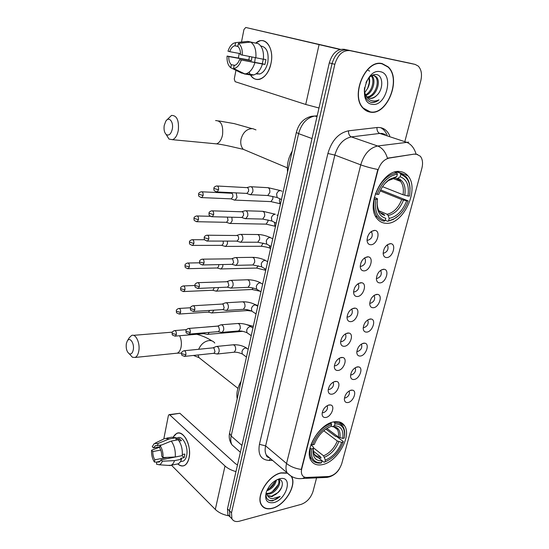 <?xml version="1.0" encoding="UTF-8"?>
<svg xmlns="http://www.w3.org/2000/svg" width="549" height="549" viewBox="0 0 549 549"><rect width="100%" height="100%" fill="white"/><g stroke="black" fill="none" stroke-linecap="round" stroke-linejoin="round"><path stroke-width="0.82" d="M333.874 421.865C319.443 423.801 303.926 449.906 310.981 460.378C313.424 464.337 317.301 465.737 322.62 464.584C337.264 461.784 351.861 436.229 344.669 425.935C342.391 422.387 338.795 421.028 333.874 421.865M399.837 171.535C382.804 168.749 365.167 205.511 377.074 218.619C379.469 221.624 382.509 223.182 386.194 223.299C403.467 224.788 420.054 188.698 407.845 175.735C405.711 173.23 403.041 171.83 399.837 171.535M370.74 244.744C368.537 244.614 367.302 243.145 367.041 240.352C367.562 234.649 370.04 231.321 374.473 230.374L374.816 230.395C381.212 230.745 377.101 245.094 370.74 244.744M367.034 240.002L368.002 240.242C371.666 238.842 372.936 236.248 371.817 232.46L370.939 231.788M363.953 270.883C361.709 270.815 360.473 269.387 360.233 266.608C360.782 261.091 363.239 257.824 367.61 256.795L368.18 256.829C374.308 257.357 370.15 271.048 363.953 270.883M360.226 266.107L361.256 266.34C364.852 264.934 366.128 262.395 365.085 258.737L364.316 258.099M357.296 296.515C355.025 296.501 353.782 295.115 353.563 292.356C354.132 287.01 356.576 283.792 360.885 282.701L361.661 282.749C367.535 283.414 363.349 296.508 357.296 296.515M353.57 291.704L354.647 291.931C358.174 290.51 359.451 288.026 358.49 284.492L357.824 283.895M350.763 321.645C348.471 321.693 347.222 320.348 347.023 317.61C347.613 312.429 350.036 309.259 354.283 308.099L355.258 308.154C360.885 308.943 356.678 321.474 350.763 321.645M347.043 316.807L348.169 317.027C351.628 315.593 352.911 313.163 352.012 309.739L351.449 309.197M344.36 346.289C342.048 346.398 340.792 345.095 340.606 342.384C341.217 337.354 343.619 334.224 347.812 333.003L348.979 333.065C354.359 333.957 350.138 345.973 344.36 346.289M340.654 341.437L341.807 341.636C345.204 340.188 346.488 337.813 345.664 334.499L345.197 334.012M338.081 370.465C335.741 370.63 334.492 369.374 334.32 366.691C334.945 361.805 337.326 358.717 341.471 357.433L342.802 357.502C347.956 358.476 343.736 370.005 338.081 370.465M334.396 365.607L335.576 365.778C338.911 364.316 340.195 361.99 339.426 358.778L339.056 358.36M331.919 394.182C329.565 394.408 328.302 393.194 328.151 390.545C328.782 385.789 331.15 382.742 335.24 381.397L336.736 381.466C341.67 382.516 337.45 393.592 331.919 394.182M328.254 389.316L329.455 389.467C332.728 387.992 334.018 385.707 333.305 382.598L333.023 382.255M325.873 417.46C323.498 417.741 322.242 416.574 322.098 413.953C322.743 409.328 325.09 406.315 329.132 404.908L330.779 404.984C335.508 406.082 331.294 416.746 325.873 417.46M322.236 412.594L323.45 412.711C326.669 411.228 327.952 408.984 327.3 405.972L327.094 405.697M386.647 257.556C384.602 257.474 383.442 256.143 383.168 253.576C383.614 247.99 386.016 244.676 390.366 243.632L390.778 243.66C396.79 244.058 392.665 257.81 386.647 257.556M383.147 252.986L383.923 253.137C387.457 251.717 388.699 249.191 387.642 245.547L387.011 245.019M379.881 282.893C377.801 282.859 376.641 281.568 376.381 279.009C376.861 273.601 379.242 270.341 383.525 269.236L384.142 269.271C389.914 269.813 385.762 282.968 379.881 282.893M376.374 278.281L377.204 278.425C380.67 277.005 381.919 274.527 380.931 271.007L380.395 270.513M373.245 307.735C371.138 307.763 369.964 306.5 369.724 303.961C370.232 298.718 372.599 295.513 376.82 294.339L377.63 294.388C383.161 295.06 378.988 307.653 373.245 307.735M369.738 303.103L370.616 303.24C374.02 301.799 375.262 299.383 374.349 295.973L373.896 295.527M366.732 332.111C364.605 332.193 363.424 330.972 363.198 328.446C363.726 323.361 366.073 320.204 370.239 318.969L371.227 319.024C376.532 319.799 372.352 331.884 366.732 332.111M363.232 327.451L364.152 327.581C367.494 326.133 368.736 323.759 367.892 320.465L367.521 320.067M360.343 356.033C358.188 356.164 357.008 354.983 356.802 352.479C357.344 347.538 359.677 344.422 363.788 343.132L364.941 343.194C370.026 344.058 365.847 355.663 360.343 356.033M356.85 351.353L357.804 351.463C361.084 350.008 362.333 347.682 361.551 344.491L361.256 344.154M354.071 379.503C351.895 379.695 350.708 378.549 350.516 376.065C351.079 371.268 353.391 368.194 357.454 366.849L358.765 366.91C363.637 367.851 359.465 379.002 354.071 379.503M350.598 374.816L351.58 374.905C354.805 373.444 356.054 371.158 355.327 368.063L355.107 367.796M347.915 402.547C345.719 402.794 344.532 401.683 344.353 399.226C344.93 394.559 347.222 391.526 351.236 390.119L352.691 390.188C357.365 391.183 353.199 401.923 347.915 402.547M344.47 397.853L345.465 397.922C348.636 396.447 349.885 394.203 349.212 391.204L349.061 391.005M414.927 154.269L416.547 154.228L420.321 156.232C422.62 159.169 423.135 163.218 421.858 168.385L341.739 463.692C339.049 471.042 334.725 475.31 328.776 476.498L306.726 477.438C304.64 477.5 303.117 476.697 302.156 475.043C301.264 473.368 301.14 471.227 301.778 468.62L377.781 170.924C380.032 163.671 383.847 159.388 389.22 158.064L414.385 154.084L417.535 154.413M355.059 287.01L354.681 287.697M361.949 260.741L360.968 262.648M368.798 234.231L367.562 236.825M382.207 63.622C365.469 58.825 349.885 96.144 363.287 108.4C365.27 110.479 367.583 111.722 370.225 112.12C387.134 115.777 401.882 78.926 388.109 66.813L382.207 63.622M367.212 111.241L368.221 111.372M287.196 472.922L281.067 472.847C268.585 475.132 255.621 495.973 261.249 504.744C263.458 508.429 267.137 509.637 272.29 508.374C284.924 505.492 297.215 485 291.471 476.388L291.471 476.381M261.852 505.691L262.36 505.986M369.484 111.893L369.113 111.9M409.684 63.142L344.168 49.286C337.168 48.827 332.207 53.356 329.29 62.881L227.471 508.827L229.482 510.81L229.894 516.719L231.987 518.874L229.894 516.719L229.482 510.81L332.049 63.588L229.482 510.81L231.5 512.807L231.911 518.73C233.352 521.248 235.85 522.072 239.398 521.2L301.195 504.359C306.884 502.225 310.83 497.916 313.019 491.43L316.581 477.87M344.168 49.286L346.968 49.945C339.961 49.485 334.986 54.035 332.049 63.588C334.986 54.035 339.961 49.485 346.968 49.945L412.258 63.739L349.788 50.604C342.775 50.151 337.793 54.715 334.835 64.308L231.5 512.807M290.915 476.045L287.148 472.847C285.844 470.39 285.638 467.268 286.537 463.48C290.455 466.609 295.376 468.599 301.284 469.436L377.829 169.483C371.268 168.172 365.572 166.628 360.734 164.851C364.008 154.145 369.642 147.866 377.637 146C382.248 147.805 385.508 151.867 387.429 158.194L414.385 154.084M405.004 140.928L420.767 80.888C422.25 74.444 421.406 69.503 418.235 66.065L415.099 64.398L349.788 50.604M227.471 508.827L227.897 514.729L229.983 516.877M370.28 111.872C387.018 115.503 401.621 79.029 387.985 67.033L382.145 63.876C365.579 59.134 350.152 96.061 363.424 108.194L370.28 111.872M364.529 87.668C363.767 95.327 365.888 100.206 370.891 102.306L371.46 102.423C374.006 102.773 376.518 101.915 379.002 99.843C376.106 101.201 373.334 101.373 370.685 100.343C368.448 99.396 366.753 97.585 365.586 94.902L366.835 96.679L369.937 98.34C372.284 98.648 374.535 97.688 376.689 95.451C374.274 97.64 371.824 98.546 369.34 98.168L369.01 98.099M365.586 94.902L364.303 91.402M371.92 75.426L373.759 75.391L376.353 76.867C381.555 81.918 375.777 97.303 367.556 97.317M371.769 75.515L371.982 75.728C376.408 80.065 372.949 92.815 365.895 95.457M371.227 75.851C375.022 80.312 371.927 91.772 365.538 94.819M373.512 75.35L375.255 76.579C380.251 81.451 375.125 96.192 367.109 96.94M380.217 71.686C365.86 68.097 357.468 102.999 372.16 104.283C386.105 107.302 394.601 73.847 380.217 71.686M376.689 95.451C383.579 89.542 383.257 75.837 376.847 74.63C372.531 73.964 368.907 76.606 365.998 82.57M369.237 77.553C370.108 80.676 369.676 84.114 367.926 87.881C369.312 84.471 369.594 81.204 368.777 78.061M367.514 88.773L369.161 83.105M369.148 83.249L368.345 86.639L369.141 83.311M367.926 87.881L364.653 92.788M366.307 110.781L367.295 111.001M379.002 99.843C376.099 101.984 373.286 102.773 370.568 102.203M368.159 70.327L369.662 71.116M250.2 74.321C252.65 78.576 255.861 80.216 259.842 79.241C265.188 77.272 268.9 71.988 270.993 63.389C273.903 50.645 267.576 38.313 259.739 40.914L255.71 43.124C264.501 34.875 274.637 47.818 270.993 63.389C268.008 79.516 253.768 85.04 249.376 72.585M339.989 49.485L245.76 27.471L243.941 29.529L241.491 42.026M318.99 107.995L305.718 104.461L235.123 81.677L234.265 78.967L235.96 70.306M238.383 57.913L239.261 53.438M245.76 27.471L340.469 49.355M240.531 53.672L229.688 51.661C230.875 48.463 232.515 46.5 234.615 45.773L237.882 46.226M250.646 42.115L238.438 43.371L237.841 46.425C239.714 48.079 240.606 50.831 240.51 54.68L263.39 59.258C263.966 51.531 262.23 46.315 258.181 43.618L250.646 42.115C254.681 44.833 256.41 50.083 255.841 57.865M263.403 59.148L265.949 59.615L264.947 64.48L239.536 59.642L262.298 63.732L263.273 59.23M254.681 62.366L255.251 57.748M251.95 57.089L251.387 60.637L228.755 56.547C228.659 60.315 229.523 63.039 231.349 64.72L230.765 67.719L241.539 73.086L243.982 73.491M230.765 67.719C228.013 65.489 226.778 61.605 227.073 56.067L248.841 59.916L249.404 56.588M260.926 46.027C266.739 47.118 269.024 52.608 267.795 62.49C266.286 68.742 263.582 72.585 259.691 74.012L256.108 73.813M257.097 74.129L256.561 73.484L259.691 74.012M262.388 64.144C260.452 70.018 257.591 73.614 253.816 74.925L251.819 75.186L244.319 73.937L233.531 68.556L234.121 65.544L234.684 65.42C236.729 64.707 238.348 62.778 239.536 59.642M254.846 62.792C252.917 68.714 250.07 72.338 246.309 73.676L244.319 73.937M238.438 43.371C241.286 45.54 242.562 49.472 242.267 55.168M241.286 60.15C239.474 65.276 236.935 68.076 233.675 68.55L233.531 68.556M227.073 56.067L228.755 56.547M260.754 45.958L261.509 46.329L260.933 46.219M255.306 43.042L247.812 41.388L235.624 42.63L235.034 45.677M246.755 41.498L247.812 41.388M229.688 51.661L228.007 51.187C229.269 47.296 231.129 44.654 233.579 43.247L235.624 42.63M234.924 65.338L231.349 64.72M248.841 59.916L251.387 60.637M262.298 63.732L264.947 64.48M287.36 473.204L281.019 473.032C268.667 475.297 255.841 495.925 261.413 504.6C263.595 508.244 267.239 509.445 272.331 508.196C284.842 505.348 297.002 485.062 291.327 476.532L291.087 476.148M278.233 479.167L279.256 480.279C281.555 483.909 275.392 493.167 269.134 494.031L266.437 493.983M279.256 480.279L278.432 479.558C280.731 483.189 274.582 492.439 268.324 493.297L266.244 493.366M266.073 492.782C265.544 498.382 267.734 501.086 272.633 500.88L280.162 496.433L272.592 498.657C270.506 498.547 268.886 497.641 267.747 495.939L272.023 496.646L278.247 492.412L271.577 496.241L267.301 495.493M267.747 495.939L266.107 492.659M276.401 479.998C275.399 485.096 272.174 488.734 266.732 490.916M275.351 480.608C274.116 484.595 271.426 487.629 267.274 489.715M279.613 478.742C273.622 480.684 269.202 485.062 266.368 491.87C264.371 499.967 266.821 503.557 273.711 502.623C286.413 499.851 293.303 476.36 280.628 478.55L279.613 478.742M278.247 492.412C284.039 486.778 283.462 478.639 277.856 479.6L277.108 479.737M261.516 505.197L261.997 505.533M280.162 496.433C276.085 499.906 272.304 501.182 268.818 500.276M281.918 486.613C280.553 489.722 278.391 492.412 275.426 494.676M278.185 484.719L272.379 491.616M274.836 482.084L269.374 488.569M164.22 125.433C163.664 129.694 164.377 132.748 166.354 134.608C169.065 135.919 171.048 134.038 172.317 128.974C173.772 121.789 168.9 116.072 165.805 121.185L164.22 125.433M166.525 120.286L171.521 115.414C176.867 115.4 179.125 120.382 178.308 130.36C177.258 135.431 175.33 138.547 172.523 139.693L168.982 139.055L166.127 134.423M377.129 202.135C377.184 209.526 379.73 213.952 384.753 215.414L383.682 214.165L381.184 213.094M374.315 197.297L377.444 198.738L377.472 199.369C376.189 209.931 378.961 216.244 385.789 218.31L385.206 220.54L384.238 221.192C381.514 220.705 379.242 219.305 377.41 216.992C374.15 212.559 373.148 206.548 374.404 198.958L373.986 198.786M400.427 181.245L399.823 179.2M380.663 189.906L408.181 200.886C405.141 209.183 400.489 215.146 394.216 218.777L398.725 215.572M394.216 218.777L387.649 221.281L393.551 219.346M387.649 221.281L385.281 220.245M375.31 193.831L377.115 194.312C381.754 182.378 388.507 175.673 397.38 174.211L396.906 172.942C387.594 174.424 380.519 181.438 375.681 193.982M396.906 172.942L394.662 172.105M374.404 198.958L375.839 199.294C374.322 211.248 377.451 218.337 385.206 220.54M388.617 220.623L389.2 218.406C396.852 216.745 402.664 210.878 406.651 200.81L408.181 200.886M375.839 199.294L377.472 199.369M397.38 174.211L396.776 176.517L389.68 179.249C384.787 182.721 381.143 187.772 378.755 194.401L377.115 194.312M406.651 200.81L401.744 199.548L380.176 190.901M378.851 210.761L387.093 214.275L388.164 215.517L389.2 218.406M393.283 178.466L394.203 178.35L396.776 176.517M292.212 151.119C288.3 157.913 286.763 164.858 287.58 171.947M396.282 171.72L400.331 173.216L400.804 174.486C408.353 177.265 411.242 184.464 409.472 196.096L407.941 196.014C409.437 185.713 406.857 179.297 400.194 176.778L400.804 174.486M410.055 188.897C409.925 183.908 408.634 179.907 406.185 176.895L400.331 173.216M382.55 186.674L403.021 194.751L407.941 196.014M400.194 176.778L397.25 178.72L394.731 178M126.311 343.784C125.838 348.533 126.812 351.861 129.241 353.769C131.17 354.496 132.515 353.185 133.27 349.83C134.622 343.283 129.688 336.311 127.21 341.128L126.311 343.784M127.341 340.922L129.296 337.71L131.582 335.487C135.768 333.339 140.386 343.29 138.767 351.195C138.115 354.517 136.907 356.603 135.129 357.447L132.453 357.282L129.701 354.277M310.96 444.711L313.417 447.154C312.745 454.38 315.325 457.996 321.151 457.996L320.252 456.576L313.266 451.031M325.859 429.092L335.652 436.434L336.805 436.654L343.228 441.465L343.187 442.062C339.309 451.813 333.202 458.449 324.871 461.956L324.061 462.272L318.413 457.77M309.862 457.591L311.05 457.893M315.785 459.081L316.382 459.561M310.322 448.588C309.629 452.733 310.027 456.144 311.516 458.82C313.479 462.073 316.553 463.48 320.74 463.054L321.542 462.732C313.911 462.972 310.597 458.367 311.612 448.91L309.945 448.286M311.111 444.292L312.669 444.82C316.704 434.616 323.011 427.849 331.589 424.514L331.191 423.238C322.194 426.697 315.586 433.779 311.372 444.491M331.191 423.238L330.628 422.819M324.871 461.956L325.351 460.117C332.749 456.953 338.191 451.038 341.691 442.384L343.187 442.062M311.612 448.91L313.204 448.567C312.36 456.898 315.304 461.009 322.03 460.892L321.542 462.732M331.589 424.514L331.088 426.408C323.498 429.442 317.892 435.467 314.261 444.477L312.669 444.82M341.691 442.384L337.292 440.971L323.732 430.732M313.328 447.73L323.581 455.821L325.351 460.117M313.417 447.154L313.204 448.567M328.357 427.575L331.088 426.408M241.08 381.308C237.511 387.505 236.214 393.324 237.195 398.787M333.62 421.92L334.533 422.593L334.931 423.862C342.404 424.068 345.513 428.81 344.25 438.088L342.761 438.411C343.798 430.21 341.025 425.99 334.43 425.75L334.931 423.862M344.58 435.59C344.95 431.981 344.429 428.995 343.022 426.621C341.19 423.725 338.362 422.38 334.533 422.593M326.881 428.412L338.356 436.997L342.761 438.411M334.43 425.75L332.468 426.621L331.129 426.25M233.531 199.761L235.109 200.111L236.996 197.345L236.145 192.884M234.746 200.193L231.204 198.93L232.824 196.865C233.071 195.128 232.707 193.927 231.74 193.262L201.998 191.8M228.864 223.148L230.381 223.457L232.179 220.801L231.863 217.219M230.031 223.532L226.483 222.366L228.034 220.382L227.375 217.109M224.28 246.137L225.735 246.398L227.444 243.852L227.403 241.093M225.399 246.474L221.851 245.396L223.319 243.495L223.162 241.086M219.772 268.729L221.172 268.941L222.791 266.505L222.88 264.529M216.855 267.994L217.521 267.974L218.694 266.21L218.735 264.618M215.338 290.936L216.677 291.114L218.221 288.774L218.344 287.546M212.408 290.256L213.033 290.229L214.234 287.724M210.981 312.765L212.25 312.909L213.801 310.164M208.023 312.148L208.613 312.107L209.684 310.432M206.692 334.238L207.906 334.348L209.258 332.399M203.72 333.668L205.052 332.756M207.453 326.95L206.554 326.978M249.088 194.305L250.804 194.703L252.794 191.848C253.151 189.384 252.622 187.683 251.216 186.756L250.001 186.681M250.413 194.792L246.844 193.481L248.56 191.347C248.814 189.563 248.436 188.328 247.421 187.655L217.418 186.015M244.175 218.324L245.828 218.667L247.716 215.929C248.066 213.506 247.551 211.804 246.165 210.837L244.895 210.741M245.451 218.749L241.869 217.541L243.502 215.496C243.756 213.739 243.385 212.504 242.383 211.804L212.429 210.843M239.35 241.91L240.936 242.205L242.727 239.59C243.077 237.195 242.562 235.494 241.203 234.485L239.892 234.368M240.572 242.294L236.99 241.176L238.541 239.213C238.788 237.484 238.424 236.248 237.442 235.521L207.536 235.219M234.608 265.085L236.132 265.332L237.827 262.827C238.17 260.473 237.669 258.771 236.324 257.721L234.972 257.584M235.775 265.421L232.186 264.392L233.668 262.511L232.584 258.819L202.739 259.155M229.949 287.861L231.397 288.06L233.016 285.665C233.346 283.346 232.851 281.644 231.534 280.553L230.148 280.388M231.06 288.15L227.471 287.209L228.878 285.405L227.808 281.706L198.024 282.66M225.371 310.24L226.751 310.405L228.288 308.106C228.61 305.82 228.123 304.119 226.826 302.993L225.406 302.801M222.427 309.615L223.066 309.574L224.17 307.907L223.12 304.201L222.098 304.064L193.392 305.752M220.863 332.234L222.173 332.365L223.635 330.162C223.958 327.911 223.477 326.202 222.194 325.049L220.746 324.83M217.905 331.665L218.495 331.61L219.545 330.018L218.509 326.312L217.466 326.154L188.849 328.432M216.436 353.858L217.679 353.954L219.065 351.84C219.38 349.624 218.907 347.915 217.644 346.728L216.176 346.481M213.444 353.336L214 353.281L214.995 351.751L213.98 348.045L212.916 347.867L184.395 350.722M173.36 436.839C176.929 431.37 181.026 431.782 185.644 438.081C188.396 442.734 189.693 448.101 189.529 454.167L189.069 457.893C186.784 465.881 183.009 467.892 177.752 463.919C179.99 465.943 182.186 466.485 184.34 465.545C186.619 464.392 188.19 461.846 189.069 457.893C191.903 446.056 183.373 429.579 176.675 433.408L173.36 436.839M235.974 471.591C231.39 470.328 227.739 468.469 225.008 466.005L169.744 414.866L168.975 414.673L168.358 415.682L163.794 439.008M229.036 515.861C223.265 514.825 218.694 512.677 215.311 509.431L171.446 465.209M169.27 414.625L179.866 413.273L235.507 463.747L237.504 464.886M159.883 446.769L153.514 447.943L155.381 445.658L161.612 445.006M171.274 441.067L160.102 445.616L159.663 447.874C161.083 450.249 161.77 453.035 161.708 456.219L163.032 457.55L175.255 456.994L182.268 455.608C182.673 449.398 181.342 444.127 178.267 439.797L171.274 441.067C174.335 445.438 175.659 450.743 175.255 456.994M176.03 438.109L177.65 437.814C182.522 435.041 188.684 446.989 186.639 455.546C186.008 458.422 184.862 460.282 183.208 461.112L181.589 461.441M182.343 454.558L184.841 454.064L184.567 455.958L184.107 457.667L180.642 458.36L181.527 459.225C180.731 461.572 179.592 463.116 178.096 463.85L176.263 464.228M182.124 455.636L160.994 459.87L162.312 461.215L174.52 460.632L181.527 459.225M174.52 460.632C173.738 462.992 172.599 464.536 171.11 465.278L168.028 465.387M160.102 445.616C162.264 448.952 163.238 452.925 163.032 457.55M162.312 461.215C161.578 463.219 160.534 464.406 159.183 464.777L156.486 464.2L156.918 461.97L160.123 461.338M167.349 457.358L154.818 459.815L154.393 462.032L156.89 462.141M154.393 462.032C152.293 458.696 151.346 454.778 151.545 450.262L152.821 451.559L160.733 450.07M159.814 447.126L151.545 450.262M160.994 459.87L159.162 462.093L156.918 461.97M154.818 459.815C153.432 457.434 152.766 454.689 152.821 451.559M179.146 441.053L181.438 440.627L179.269 438.576L175.817 439.2L176.105 437.738L169.126 438.987L157.982 443.503L157.542 445.754M166.752 438.095L171.789 437.196L176.105 437.738M164.83 438.431L169.126 438.987M153.514 447.943L152.238 446.653L154.296 443.523L157.982 443.503M182.309 455.155L182.494 454.524M179.269 438.576L178.857 440.614M182.096 455.711L184.107 457.667M377.781 170.924L377.424 170.787M389.22 158.064L388.685 157.872M385.377 134.484L382.159 133.434L379.778 133.434L351.346 136.907L377.637 146L408.676 142.136M416.08 154.077C414.214 147.88 410.947 143.907 406.281 142.157L379.778 133.434C377.746 132.467 376.813 130.497 376.978 127.519C382.907 127.087 387.162 129.887 389.742 135.919M380.526 127.622C383.435 129.042 385.604 131.513 387.038 135.033M272.51 460.35L269.106 460.426C260.96 459.884 257.735 454.517 259.437 444.319L265.62 445.884L286.537 463.48L360.734 164.851L334.849 155.079L265.62 445.884C264.776 449.59 265.023 452.657 266.361 455.1L270.122 458.312M304.997 477.266L302.513 478.481C296.652 479.263 291.533 477.39 287.148 472.847L266.361 455.1C266.135 456.068 267.329 457.084 269.936 458.154M329.174 476.463L327.08 477.41L322.901 477.589M343.804 424.741L343.681 425.214M259.437 444.319L327.897 153.48C331.726 140.489 338.603 132.94 348.526 130.82L376.978 127.519M415.099 64.398L409.437 63.087M334.835 64.308L329.29 62.881M348.526 130.82C348.389 133.874 349.329 135.905 351.346 136.907C343.427 138.643 337.93 144.703 334.849 155.079L327.897 153.48M270.458 458.593L269.106 460.426M268.097 456.583L267.692 457.173M317.212 115.791L314.906 116.017L316.999 116.717M296.391 132.275L296.357 132.439C298.649 123.552 303.748 118.152 311.667 116.251L314.906 116.017C306.925 117.568 301.483 123.443 298.594 133.64L312.01 138.554M229.702 432.543L296.357 132.439L298.594 133.64L231.156 436.036L241.951 445.431M240.387 452.273L232.001 444.868C229.503 441.259 228.693 437.354 229.564 433.154L231.156 436.036C230.408 439.536 230.69 442.48 232.001 444.868L235.713 448.142M305.718 104.461L319.044 44.764M248.841 151.654L243.262 149.307C241.038 146.72 240.284 143.364 241.018 139.226C243.029 132.227 246.906 128.686 252.657 128.617L255.978 129.893M213.465 143.584L216.546 143.872C219.442 142.788 221.439 139.817 222.537 134.965C223.409 125.398 221.089 120.602 215.579 120.574M377.355 207.954L379.318 211.434M388.164 215.517C394.855 213.993 399.967 208.846 403.501 200.083M394.518 178.157L388.376 180.58L384.924 183.544M387.093 214.275C393.475 212.799 398.361 207.893 401.744 199.548M404.791 195.279C406.006 186.31 403.721 180.683 397.943 178.411M403.021 194.751C403.913 189.103 403.069 184.636 400.509 181.342L396.653 178.713M198.663 349.294C200.927 344.257 204.372 341.348 209.011 340.565C211.523 340.387 213.437 341.21 214.762 343.05M175.467 353.343L177.286 353.158C179.125 352.328 180.388 350.317 181.074 347.119C181.76 343.036 181.273 339.241 179.619 335.734M312.964 451.065L313.788 453.282M313.273 448.135C313.15 450.859 313.342 452.616 313.85 453.392C315.229 455.67 317.363 456.727 320.252 456.576M324.48 457.235C330.944 454.414 335.734 449.226 338.836 441.671M323.581 455.821C329.743 453.117 334.314 448.169 337.292 440.971M339.9 437.697C340.73 430.567 338.28 426.868 332.557 426.587M338.356 436.997C338.822 433.936 338.472 431.425 337.312 429.448L333.421 426.594M201.826 359.856L198.999 357.625L197.976 354.97M200.948 197.544L201.778 197.606C197.153 196.123 199.061 195.279 198.566 194.147L203.109 195.533C203.308 192.987 202.677 191.731 201.215 191.766C199.39 192.376 198.505 193.173 198.566 194.147L198.58 194.065M269.799 201.565L270.918 201.607L272.846 198.937L272.839 196.377M280.464 204.008L279.887 203.528L279.379 200.227L279.963 198.875M231.458 198.875L201.778 197.606L203.109 195.533M196.398 221.686L197.18 221.721C192.802 220.403 194.408 219.799 193.955 218.317L198.45 219.737C198.635 217.184 198.004 215.922 196.542 215.949C194.744 216.581 193.879 217.37 193.955 218.317L193.969 218.228M264.995 224.109L266.059 224.129L267.891 221.57L268.015 219.943M275.461 226.531L274.829 226.01L274.534 222.359M226.737 222.311L197.18 221.721L198.45 219.737M191.924 245.389L192.665 245.41C188.012 244.024 189.94 243.234 189.426 242.054L193.872 243.509C194.051 240.949 193.406 239.68 191.951 239.7C190.167 240.38 189.323 241.162 189.426 242.054L189.439 241.958M260.274 246.281L261.276 246.275L263.136 243.07M270.54 248.683L269.854 248.121L269.346 245.554M222.091 245.341L192.665 245.41L193.872 243.509M187.532 268.681L188.225 268.681C183.798 267.432 185.473 266.924 184.972 265.373L185.418 265.908L189.371 266.862C189.542 264.295 188.897 263.019 187.442 263.033C185.692 263.733 184.869 264.508 184.972 265.373L184.992 265.263M255.628 268.084L256.575 268.056L258.215 265.778M265.702 270.465L264.453 268.475M217.521 267.974L188.225 268.681L189.371 266.862M183.208 291.56L183.867 291.546C179.173 290.236 181.156 289.549 180.6 288.28L181.04 288.849L184.951 289.803C185.116 287.23 184.471 285.947 183.016 285.954C181.3 286.667 180.491 287.443 180.6 288.28L180.621 288.17M251.058 289.529L251.943 289.488L253.254 288.067M213.033 290.229L183.867 291.546L184.951 289.803M178.96 314.042L179.578 314.014C175.097 312.8 176.853 312.456 176.304 310.796L176.73 311.4L180.614 312.347C180.765 309.766 180.113 308.476 178.665 308.476C176.977 309.211 176.195 309.979 176.304 310.796L176.325 310.672M246.556 310.624L248.203 309.945M208.613 312.107L179.578 314.014L180.614 312.347M174.788 336.139L175.357 336.098C170.856 334.917 172.647 334.581 172.084 332.92L172.496 333.552L176.346 334.499C176.49 331.919 175.838 330.622 174.397 330.608C172.722 331.383 171.947 332.152 172.084 332.92L172.105 332.79M242.123 331.376L242.782 331.349M204.269 333.62L175.357 336.098L176.346 334.499M252.629 327.657L253.048 327.424M216.237 191.882L217.143 191.951C212.703 190.565 214.282 189.913 213.849 188.396L218.55 189.817C218.756 187.202 218.097 185.919 216.56 185.967C214.714 186.571 213.808 187.381 213.849 188.396L213.863 188.314M278.865 198.313L277.128 197.496L276.607 194.051C277.369 191.841 278.652 190.681 280.464 190.572L281.96 191.258M266.574 195.458L267.782 195.519L269.834 192.466C270.026 189.144 269.072 187.532 266.972 187.628L251.209 186.749M247.125 193.42L217.143 191.951L218.55 189.817M211.434 216.683L212.291 216.731C207.817 215.393 209.43 214.748 208.984 213.225L213.623 214.686C213.822 212.065 213.156 210.775 211.619 210.816C209.787 211.468 208.908 212.271 208.984 213.225L208.997 213.136M261.599 219.044L262.738 219.072L264.693 216.141C264.872 212.806 263.911 211.187 261.804 211.276L246.041 210.775M273.498 221.837L271.872 221.007L271.398 217.727C272.153 215.551 273.429 214.385 275.234 214.24M242.143 217.479L212.291 216.731L213.623 214.686M206.712 241.032L207.529 241.059C202.979 239.7 204.695 239.199 204.201 237.607L208.792 239.103C208.984 236.475 208.311 235.178 206.774 235.212C204.976 235.885 204.118 236.681 204.201 237.607L204.221 237.504M268.235 244.95L266.711 244.12L266.286 240.99C267.027 238.842 268.296 237.676 270.094 237.491L272.729 238.808M256.706 242.219L257.783 242.219L259.636 239.405C259.807 236.049 258.84 234.423 256.733 234.512L240.97 234.382M237.25 241.114L207.529 241.059L208.792 239.103M202.08 264.941L202.849 264.947C198.319 263.65 200.008 263.191 199.507 261.544L199.987 262.099L204.05 263.081C204.228 260.439 203.549 259.135 202.018 259.169C200.255 259.855 199.417 260.651 199.507 261.544L199.527 261.434M263.06 267.665L261.64 266.835L261.262 263.849C261.99 261.729 263.252 260.562 265.043 260.343L267.658 261.66M251.895 264.989L252.911 264.968L254.674 262.271C254.825 258.895 253.851 257.255 251.751 257.344L235.988 257.57M232.44 264.33L202.849 264.947L204.05 263.081M197.53 288.417L198.244 288.41C193.687 287.154 195.417 286.702 194.895 285.055L195.369 285.645L199.383 286.619C199.555 283.977 198.875 282.666 197.352 282.687C195.622 283.401 194.806 284.183 194.895 285.055L194.916 284.931M257.982 289.982L256.664 289.165L256.321 286.317C257.042 284.231 258.298 283.058 260.082 282.797L262.669 284.114M247.167 287.374L248.114 287.333L249.795 284.739C249.932 281.349 248.958 279.702 246.858 279.784L231.095 280.354M227.711 287.148L198.244 288.41L199.383 286.619M193.056 311.482L193.728 311.455C188.835 310.096 190.977 309.512 190.373 308.14L190.826 308.771L194.806 309.746C194.97 307.097 194.291 305.772 192.768 305.786C191.052 306.541 190.256 307.323 190.373 308.14L190.393 308.016M253 311.928L251.771 311.118L251.463 308.401C252.183 306.342 253.425 305.169 255.203 304.88L257.769 306.184M242.507 309.375L243.399 309.313L244.991 306.822C245.122 303.425 244.14 301.765 242.047 301.84L226.298 302.753M223.066 309.574L193.728 311.455L194.806 309.746M190.311 332.461L189.281 334.101C184.711 332.914 186.482 332.577 185.919 330.827L186.365 331.486L190.311 332.461C190.462 329.805 189.782 328.48 188.266 328.48C186.585 329.249 185.802 330.031 185.919 330.827L185.946 330.69M248.107 333.504L246.968 332.715L246.693 330.114C247.4 328.082 248.635 326.909 250.406 326.58L252.952 327.87M237.93 331.006L238.76 330.937L240.277 328.542C240.393 325.125 239.412 323.457 237.326 323.526L221.576 324.761M184.34 356.397L184.917 356.349C180.319 355.196 182.131 354.867 181.547 353.11L181.987 353.81L185.898 354.778C186.036 352.115 185.356 350.784 183.846 350.777C182.193 351.559 181.431 352.341 181.547 353.11L181.575 352.973M243.296 354.716L242.239 353.947L241.999 351.463C242.699 349.459 243.928 348.286 245.691 347.929L248.217 349.198M233.421 352.28L234.197 352.197L235.638 349.891C235.747 346.467 234.759 344.786 232.68 344.847L216.944 346.405M214 353.281L184.917 356.349L185.898 354.778M215.311 509.431L225.008 466.005M179.866 413.273L169.744 414.866M361.132 344.237L361.551 344.491M367.377 320.17L367.892 320.465M373.739 295.643L374.349 295.973M380.217 270.65L380.931 271.007M386.825 245.17L387.642 245.547M332.907 382.324L333.305 382.598M338.918 358.449L339.426 358.778M345.04 334.121L345.664 334.499M351.278 309.32L352.012 309.739M357.632 284.032L358.49 284.492M364.117 258.256L365.085 258.737M370.733 231.959L371.817 232.46M350.31 390.373L352.691 390.188M356.267 367.178L358.765 366.91M362.333 343.544L364.941 343.194M368.516 319.47L371.227 319.024M374.823 294.943L377.63 294.388M381.253 269.936L384.142 269.271M387.814 244.449L390.778 243.66M328.288 405.135L330.779 404.984M334.121 381.699L336.736 381.466M340.057 357.824L342.802 357.502M346.103 333.497L348.979 333.065M352.273 308.696L355.258 308.154M358.566 283.414L361.661 282.749M364.996 257.632L368.18 256.829M371.556 231.335L374.816 230.395M396.769 171.645L407.845 175.735M339.117 421.893L344.669 425.935M302.513 478.481L327.08 477.41L329.626 476.8C333.936 475.276 337.23 472.572 339.502 468.681M231.911 518.73L227.897 514.729M387.621 66.697L388.109 66.813M371.577 75.625L371.982 75.728M375.255 76.579L376.353 76.867M362.978 108.057L363.424 108.194M234.615 45.773L237.847 46.397M246.309 73.676L253.816 74.925M233.675 68.55L244.895 73.93M277.856 479.6L280.628 478.55M260.974 504.195L261.413 504.6M251.833 128.569L234.224 123.614L218.653 120.904M166.354 134.608L168.982 139.055M287.347 167.87L243.262 149.307C238.149 148.257 224.335 144.634 216.546 143.872L172.523 139.693M378.035 210.713L379.098 211.166C378.151 210.521 377.479 207.776 377.074 202.938M375.543 216.182L377.41 216.992M394.203 178.35L388.376 180.58L389.68 179.249M397.25 178.72L400.509 181.342L393.057 178.514M211.9 340.881C207.536 338.019 202.485 335.816 196.748 334.266M129.241 353.769L132.453 357.282M181.541 353.172L177.286 353.158L135.129 357.447M313.005 452.719L313.815 453.364M309.835 457.468L311.516 458.82M332.468 426.621C335.741 427.239 337.354 428.186 337.312 429.448L333.593 426.697M172.317 332.152L133.386 335.343M237.937 388.342L198.999 357.625L193.461 355.443M235.109 200.111L270.918 201.607L280.505 203.823M231.321 193.145L232.92 192.726M230.381 223.457L266.059 224.129L275.495 226.353M197.283 215.97L210.445 216.306M225.735 246.398L261.276 246.275C264.584 246.618 267.445 247.228 269.854 248.121L270.575 248.519M192.651 239.707L204.688 239.741M221.172 268.941L256.575 268.056L265.737 270.321M217.287 268.036L220.842 269.024M188.101 263.019L199.589 262.806M216.677 291.114L251.943 289.488L259.917 291.183M212.806 290.284L216.361 291.196M183.634 285.933L194.861 285.48M212.25 312.909L247.386 310.569L251.682 311.091M208.394 312.168L211.948 312.992M255.182 304.551L257.9 305.594M179.249 308.442L190.455 307.763M242.679 331.328L207.906 334.348M204.056 333.675L207.611 334.43M244.978 324.171L253.288 326.346M217.706 326.085L207.323 326.916M174.939 330.567L186.406 329.64M268.166 187.689L280.436 190.572M281.459 199.527L277.128 197.496L267.782 195.519L250.804 194.703M246.995 187.545L249.61 186.866M277.897 215.551L276.895 215.05M262.944 211.31L275.351 214.247M276.195 223.203L271.872 221.007L262.738 219.072L245.828 218.667M241.883 211.667L244.525 210.919M257.81 234.519C261.255 234.471 265.435 235.466 270.355 237.504M271.028 246.474L266.711 244.12L257.783 242.219L240.936 242.205M236.866 235.363L239.536 234.547M252.766 257.33C257.234 257.454 261.454 258.462 265.442 260.363M265.949 269.346L261.64 266.835L252.911 264.968L236.132 265.332M231.946 258.648L234.636 257.756M247.812 279.75C252.348 279.791 256.609 280.82 260.603 282.838M260.953 291.828L256.664 289.165C253.569 288.005 250.721 287.395 248.114 287.333L231.397 288.06M227.108 281.52L229.818 280.56M242.946 301.785C247.544 301.744 251.84 302.794 255.848 304.921M256.047 313.932L251.771 311.118C248.676 309.911 245.883 309.307 243.399 309.313L226.751 310.405M222.832 309.636L226.421 310.494M222.359 303.995L225.09 302.966M238.163 323.457C242.823 323.334 247.153 324.39 251.168 326.641M251.216 335.665L246.968 332.715C243.797 331.424 241.059 330.834 238.76 330.937L222.173 332.365M218.269 331.678L221.858 332.454M189.281 334.101L218.495 331.61M217.699 326.092L220.451 324.987M233.469 344.765C238.184 344.559 242.548 345.63 246.563 347.997M246.474 357.042L242.239 353.947C239.035 352.602 236.351 352.019 234.197 352.197L217.679 353.954M213.781 353.343L217.37 354.043M213.122 347.805L215.887 346.639M155.381 445.658L156.52 445.452M180.395 461.682L183.208 461.112M171.11 465.278L178.096 463.85M159.183 464.777L170.348 465.545M155.388 443.002L164.11 438.857"/></g></svg>
